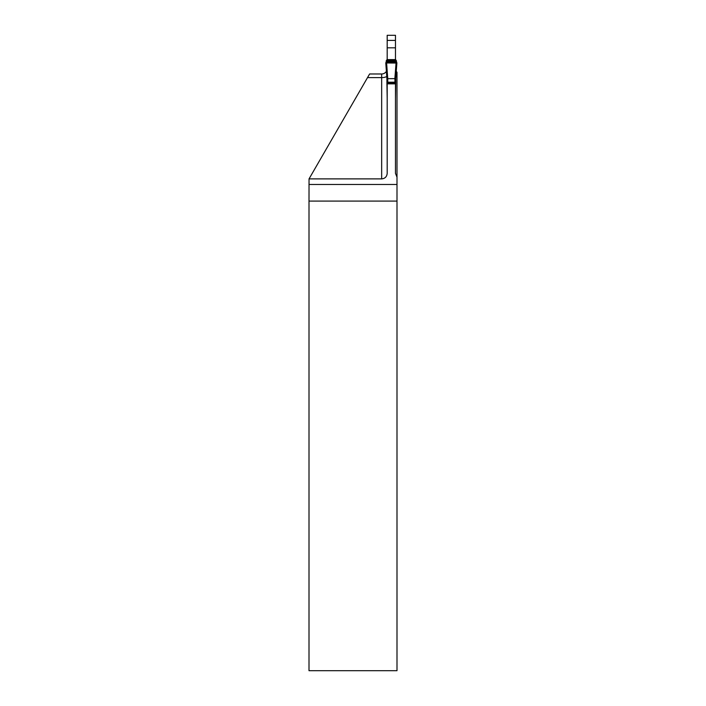 <?xml version="1.0" encoding="UTF-8"?>
<svg xmlns="http://www.w3.org/2000/svg" width="706" height="706" viewBox="0 0 706 706"><rect width="100%" height="100%" fill="white"/><g stroke="black" fill="none" stroke-linecap="round" stroke-linejoin="round"><path stroke-width="1.06" d="M396.993 201.086L396.993 177.162L395.475 173.358L395.475 83.846L387.188 83.846L387.188 173.358C386.862 176.712 385.017 178.556 381.664 178.883L309.043 178.883L309.007 201.086L396.993 201.086L396.993 670.7L309.007 670.7L309.007 201.086M387.188 59.613L387.188 35.3L395.475 35.3L395.475 40.41L387.188 40.41L395.475 40.41L395.475 47.814L387.188 47.814M395.475 59.613L395.475 47.814M381.664 178.883L381.664 73.98A5.524 5.524 0 0 0 386.42 71.271A5.524 5.524 0 0 1 381.664 73.98L369.617 73.98L309.043 178.883M396.993 177.162L396.993 72.259A5.524 5.524 0 0 1 396.242 71.271A5.524 5.524 0 0 0 396.993 72.259M386.914 60.69L385.776 62.905L386.597 62.869L387.744 78.675L395.748 78.622L395.748 77.739L395.748 82.223L394.919 82.205L394.919 77.81L396.066 62.869L396.887 62.905L396.295 61.219L395.748 60.69L386.914 60.69L386.914 59.613L395.748 59.613L395.748 60.69M386.914 82.223L386.914 78.622L387.744 78.675L387.744 82.205L386.914 82.223L386.914 83.034L395.748 83.034L395.748 82.223L395.475 98.284M396.887 62.905L395.748 77.739L394.919 77.81M387.744 77.81L386.914 77.739L386.914 78.622L385.776 62.905M386.914 83.034L387.188 98.284M387.744 82.205L394.919 82.205M386.597 62.869L396.066 62.869M396.295 61.219L386.367 61.219L385.829 62.931L396.86 62.896M396.648 62.878L396.295 61.219L386.367 61.219M396.401 60.601L386.261 60.601L386.253 62.958L396.851 63.063C396.56 64.193 396.419 63.372 396.401 60.601L386.261 60.601L386.253 62.958L396.851 63.063C396.56 64.193 396.419 63.372 396.401 60.601M396.993 184.478L309.007 184.478M386.809 76.389A5.524 1.906 180 0 1 381.664 77.598L367.526 77.598M395.854 76.389A5.524 1.906 180 0 0 396.993 77.007M395.748 59.913L386.914 59.913M396.331 61.951L386.332 61.951M396.366 62.252L386.297 62.252M396.384 62.34L386.279 62.34M396.41 62.446L386.253 62.446M396.516 62.675L386.147 62.675M386.914 83.714L395.748 83.714M386.914 83.467L395.748 83.467M386.914 77.739L385.776 62.896M396.887 62.896L395.748 77.739"/></g></svg>
